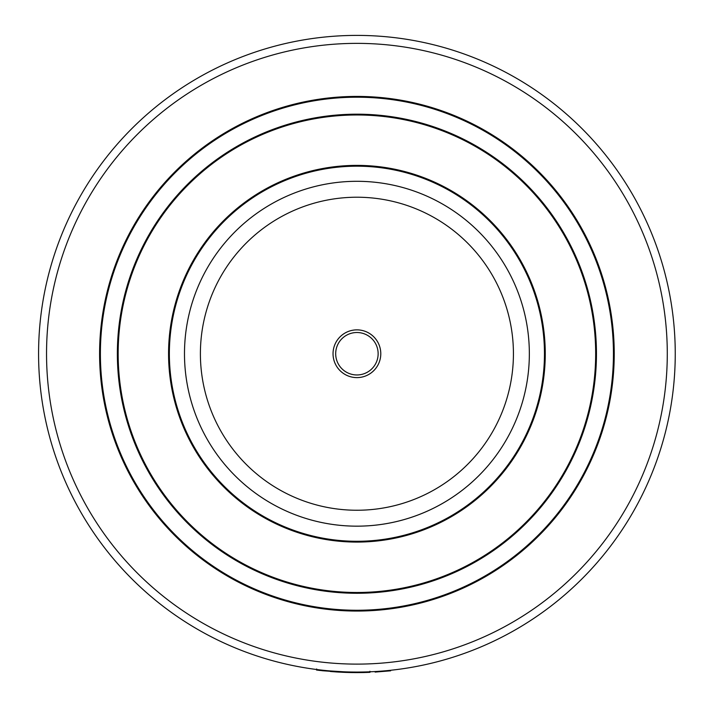 <?xml version="1.0" encoding="UTF-8"?>
<svg xmlns="http://www.w3.org/2000/svg" width="708" height="708" viewBox="0 0 708 708"><rect width="100%" height="100%" fill="white"/><g stroke="black" fill="none" stroke-linecap="round" stroke-linejoin="round"><path stroke-width="1.06" d="M396.4 669.609L390.595 670.281L390.648 670.812L375.116 672.078L375.09 671.547L369.939 671.803M356.912 672.069A318.334 318.334 0 0 1 81.225 194.567A318.334 318.334 0 0 1 632.598 194.567A318.334 318.334 0 0 1 356.912 672.069A318.334 318.334 0 0 1 81.225 194.567A318.334 318.334 0 0 1 632.598 194.567A318.334 318.334 0 0 1 356.912 672.069M356.912 611.057A257.323 257.323 0 0 1 134.069 225.073A257.323 257.323 0 0 1 579.764 225.073A257.323 257.323 0 0 1 356.912 611.057M356.912 610.792A257.057 257.057 0 0 1 134.299 225.206A257.057 257.057 0 0 1 579.533 225.206A257.057 257.057 0 0 1 356.912 610.792A257.057 257.057 0 0 1 134.299 225.206A257.057 257.057 0 0 1 579.533 225.206A257.057 257.057 0 0 1 356.912 610.792M356.912 592.755A239.012 239.012 0 0 1 149.919 234.224A239.012 239.012 0 0 1 563.904 234.224A239.012 239.012 0 0 1 356.912 592.755A239.012 239.012 0 0 1 149.919 234.224A239.012 239.012 0 0 1 563.904 234.224A239.012 239.012 0 0 1 356.912 592.755M356.912 592.49A238.755 238.755 0 0 1 150.149 234.357A238.755 238.755 0 0 1 563.683 234.357A238.755 238.755 0 0 1 356.912 592.49M356.912 542.08A188.346 188.346 0 0 1 193.797 259.562A188.346 188.346 0 0 1 520.026 259.562A188.346 188.346 0 0 1 356.912 542.08M356.912 541.815A188.08 188.08 0 0 1 194.027 259.694A188.08 188.08 0 0 1 519.796 259.694A188.08 188.08 0 0 1 356.912 541.815A188.08 188.08 0 0 1 194.027 259.694A188.08 188.08 0 0 1 519.796 259.694A188.08 188.08 0 0 1 356.912 541.815M356.912 526.168A172.433 172.433 0 0 1 207.586 267.518A172.433 172.433 0 0 1 506.247 267.518A172.433 172.433 0 0 1 356.912 526.168M356.717 672.6L357.487 672.6M363.045 672.538L366.319 672.458M317.547 670.157L319.556 670.405M321.485 670.626L322.636 670.75M356.903 672.6L362.753 672.547M362.85 672.547L364.859 672.503M363.054 672.538L364.788 672.503M336.203 671.927L339.389 672.122M330.344 671.494L336.565 671.954M342.212 672.264L346.159 672.423M356.363 672.6L344.672 672.361M335.884 671.91L343.53 672.317M322.432 670.733L346.3 672.423M349.54 672.511L355.053 672.591M355.841 672.6L368.957 672.37L368.939 671.839M366.478 672.458L366.939 672.441M367.461 672.423L369.78 672.343M344.707 672.37L349.805 672.52M350.292 672.529L352.637 672.573M354.549 672.591L356.23 672.6M356.469 672.6L358.204 672.6M316.662 668.98L316.529 670.034L320.644 670.529M356.575 672.069L356.566 672.6L317.414 670.149L317.485 669.618M394.922 185.54A172.433 172.433 0 0 1 483.564 470.749A172.433 172.433 0 0 1 192.257 404.914A172.433 172.433 0 0 1 394.922 185.54A172.433 172.433 0 0 1 483.564 470.749A172.433 172.433 0 0 1 192.257 404.914A172.433 172.433 0 0 1 394.922 185.54M362.177 330.45A23.877 23.877 0 0 1 374.452 369.939A23.877 23.877 0 0 1 334.114 360.823A23.877 23.877 0 0 1 362.177 330.45M361.593 333.034A21.222 21.222 0 0 1 372.505 368.133A21.222 21.222 0 0 1 336.645 360.036A21.222 21.222 0 0 1 361.593 333.034M356.912 664.113A310.378 310.378 0 0 1 88.119 198.55A310.378 310.378 0 0 1 625.704 198.55A310.378 310.378 0 0 1 356.912 664.113M356.912 610.261A256.526 256.526 0 0 1 134.759 225.471A256.526 256.526 0 0 1 579.073 225.471A256.526 256.526 0 0 1 356.912 610.261M356.912 593.277A239.543 239.543 0 0 1 149.459 233.959A239.543 239.543 0 0 1 564.365 233.959A239.543 239.543 0 0 1 356.912 593.277M356.912 541.284A187.549 187.549 0 0 1 194.488 259.96A187.549 187.549 0 0 1 519.336 259.96A187.549 187.549 0 0 1 356.912 541.284M391.418 201.072A156.512 156.512 0 0 1 471.873 459.943A156.512 156.512 0 0 1 207.453 400.188A156.512 156.512 0 0 1 391.418 201.072M369.965 672.335L369.921 671.273"/></g></svg>
